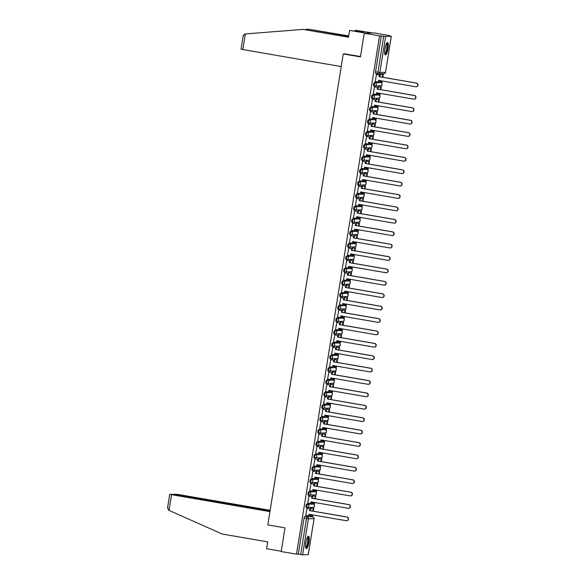 <?xml version="1.0" encoding="UTF-8"?>
<svg xmlns="http://www.w3.org/2000/svg" width="584" height="584" viewBox="0 0 584 584"><rect width="100%" height="100%" fill="white"/><g stroke="black" fill="none" stroke-linecap="round" stroke-linejoin="round"><path stroke-width="0.88" d="M312.36 503.985A1.613 0.394 99.8 0 0 312.345 503.985L306.695 504.131A1.613 0.394 99.8 0 0 306.045 505.737A1.613 0.394 99.8 0 0 306.169 507.314A1.613 0.394 99.8 0 0 306.184 507.314L306.994 507.452A1.613 0.394 -80.2 0 1 306.892 505.883A1.613 0.394 -80.2 0 1 307.542 504.277L313.17 504.123A1.613 0.394 -80.2 0 1 313.192 504.131L312.345 503.985A1.613 0.394 99.8 0 0 312.323 503.977L313.17 504.123A1.613 1.562 -91.6 0 1 312.966 507.328A1.613 1.613 0 0 0 313.192 504.131M308.155 494.911L309.002 495.057A1.613 0.394 -80.2 0 1 309.002 495.057A1.613 0.394 -80.2 0 1 308.878 493.48A1.613 0.394 -80.2 0 1 309.527 491.881L315.156 491.728A1.613 0.394 -80.2 0 1 315.178 491.728L314.331 491.582A1.613 0.394 99.8 0 0 314.331 491.582A1.613 0.394 99.8 0 0 314.309 491.582L308.68 491.735A1.613 0.394 99.8 0 0 308.031 493.334A1.613 0.394 99.8 0 0 308.155 494.911A1.613 0.394 99.8 0 0 308.169 494.918L308.98 495.057M316.331 479.194A1.613 0.394 99.8 0 0 316.316 479.187L310.666 479.34A1.613 0.394 99.8 0 0 310.016 480.939A1.613 0.394 99.8 0 0 310.141 482.515A1.613 0.394 99.8 0 0 310.155 482.515L310.965 482.654M312.126 470.12L312.973 470.266A1.613 0.394 -80.2 0 1 312.973 470.266A1.613 0.394 -80.2 0 1 312.849 468.689A1.613 0.394 -80.2 0 1 313.498 467.083L319.127 466.93A1.613 0.394 -80.2 0 1 319.149 466.937L318.302 466.791A1.613 0.394 99.8 0 0 318.302 466.791A1.613 0.394 99.8 0 0 318.28 466.784L312.652 466.937A1.613 0.394 99.8 0 0 312.002 468.543A1.613 0.394 99.8 0 0 312.126 470.12A1.613 0.394 99.8 0 0 312.141 470.12L312.951 470.259M320.309 454.396A1.613 0.394 99.8 0 0 320.287 454.389A1.613 0.394 99.8 0 0 320.266 454.389L314.637 454.542A1.613 0.394 99.8 0 0 313.988 456.141A1.613 0.394 99.8 0 0 314.112 457.717A1.613 0.394 99.8 0 0 314.126 457.725L314.937 457.863M322.295 442A1.613 0.394 99.8 0 0 322.273 441.993L316.623 442.146A1.613 0.394 99.8 0 0 315.973 443.745A1.613 0.394 99.8 0 0 316.097 445.322A1.613 0.394 99.8 0 0 316.112 445.322L316.922 445.461M318.083 432.926L318.93 433.072A1.613 0.394 -80.2 0 1 318.93 433.072A1.613 0.394 -80.2 0 1 318.806 431.496A1.613 0.394 -80.2 0 1 319.455 429.89L324.259 429.59A1.613 0.394 99.8 0 0 324.259 429.59A1.613 0.394 99.8 0 0 324.237 429.59L318.608 429.744A1.613 0.394 99.8 0 0 317.959 431.35A1.613 0.394 99.8 0 0 318.083 432.926A1.613 0.394 99.8 0 0 318.097 432.926L318.908 433.065M326.266 417.202A1.613 0.394 99.8 0 0 326.244 417.195L320.594 417.348A1.613 0.394 99.8 0 0 319.944 418.947A1.613 0.394 99.8 0 0 320.068 420.524A1.613 0.394 99.8 0 0 320.083 420.531L320.893 420.67A1.613 0.394 -80.2 0 1 320.791 419.093A1.613 0.394 -80.2 0 1 321.441 417.494L327.077 417.341A1.613 0.394 -80.2 0 1 327.091 417.341L326.222 417.195A1.613 0.394 99.8 0 0 326.222 417.195L327.091 417.341A1.613 1.562 -91.6 0 1 326.865 420.538A1.613 1.613 0 0 0 327.091 417.341M322.054 408.128L322.901 408.274A1.613 0.394 -80.2 0 1 322.901 408.274A1.613 0.394 -80.2 0 1 322.777 406.698A1.613 0.394 -80.2 0 1 323.426 405.099L329.062 404.946A1.613 0.394 -80.2 0 1 329.077 404.946L328.23 404.8A1.613 0.394 99.8 0 0 328.23 404.8A1.613 0.394 99.8 0 0 328.215 404.8L322.58 404.953A1.613 0.394 99.8 0 0 321.93 406.552A1.613 0.394 99.8 0 0 322.054 408.128A1.613 0.394 99.8 0 0 322.069 408.128L322.879 408.267M330.237 392.404A1.613 0.394 99.8 0 0 330.216 392.397L324.565 392.55A1.613 0.394 99.8 0 0 323.916 394.156A1.613 0.394 99.8 0 0 324.04 395.733A1.613 0.394 99.8 0 0 324.062 395.733L324.865 395.872M332.223 380.009A1.613 0.394 99.8 0 0 332.201 380.001L326.551 380.155A1.613 0.394 99.8 0 0 325.901 381.754A1.613 0.394 99.8 0 0 326.025 383.33A1.613 0.394 99.8 0 0 326.047 383.338L326.858 383.476A1.613 0.394 -80.2 0 1 326.748 381.899A1.613 0.394 -80.2 0 1 327.398 380.301L333.033 380.147A1.613 0.394 -80.2 0 1 333.048 380.147L332.201 380.001A1.613 0.394 99.8 0 0 332.187 380.001L333.033 380.147A1.613 1.562 -91.6 0 1 332.822 383.345A1.613 1.613 0 0 0 333.048 380.147M328.011 370.935L328.858 371.081A1.613 0.394 -80.2 0 1 328.858 371.081A1.613 0.394 -80.2 0 1 328.734 369.504A1.613 0.394 -80.2 0 1 329.383 367.905L334.187 367.606A1.613 0.394 99.8 0 0 334.187 367.606A1.613 0.394 99.8 0 0 334.172 367.606L328.536 367.759A1.613 0.394 99.8 0 0 327.887 369.358A1.613 0.394 99.8 0 0 328.011 370.935A1.613 0.394 99.8 0 0 328.033 370.935L328.843 371.074M336.194 355.211A1.613 0.394 99.8 0 0 336.172 355.203L330.522 355.357A1.613 0.394 99.8 0 0 329.872 356.963A1.613 0.394 99.8 0 0 329.997 358.539A1.613 0.394 99.8 0 0 330.018 358.539L330.829 358.678A1.613 0.394 -80.2 0 1 330.719 357.109A1.613 0.394 -80.2 0 1 331.369 355.503L337.004 355.349A1.613 0.394 -80.2 0 1 337.019 355.349L336.158 355.203A1.613 0.394 99.8 0 0 336.158 355.203L337.019 355.349A1.613 1.562 -91.6 0 1 336.793 358.554A1.613 1.613 0 0 0 337.019 355.349M331.982 346.137L332.829 346.283A1.613 0.394 -80.2 0 1 332.829 346.283A1.613 0.394 -80.2 0 1 332.705 344.706A1.613 0.394 -80.2 0 1 333.354 343.107L338.99 342.954A1.613 0.394 -80.2 0 1 339.005 342.954L338.158 342.808A1.613 0.394 99.8 0 0 338.158 342.808A1.613 0.394 99.8 0 0 338.143 342.808L332.508 342.961A1.613 0.394 99.8 0 0 331.858 344.56A1.613 0.394 99.8 0 0 331.982 346.137A1.613 0.394 99.8 0 0 332.004 346.137L332.814 346.283M340.165 330.413A1.613 0.394 99.8 0 0 340.143 330.413L334.493 330.566A1.613 0.394 99.8 0 0 333.844 332.165A1.613 0.394 99.8 0 0 333.968 333.741A1.613 0.394 99.8 0 0 333.99 333.741L334.8 333.88M342.151 318.017A1.613 0.394 99.8 0 0 342.129 318.01L336.479 318.163A1.613 0.394 99.8 0 0 335.829 319.769A1.613 0.394 99.8 0 0 335.953 321.346A1.613 0.394 99.8 0 0 335.975 321.346L336.786 321.485A1.613 0.394 -80.2 0 1 336.676 319.915A1.613 0.394 -80.2 0 1 337.333 318.309L342.961 318.156A1.613 0.394 -80.2 0 1 342.976 318.156L342.129 318.01A1.613 0.394 99.8 0 0 342.114 318.01L342.961 318.156A1.613 1.562 -91.6 0 1 342.75 321.361A1.613 1.613 0 0 0 342.976 318.156M337.939 308.943L338.786 309.089A1.613 0.394 -80.2 0 1 338.786 309.089A1.613 0.394 -80.2 0 1 338.662 307.512A1.613 0.394 -80.2 0 1 339.319 305.914L344.115 305.614A1.613 0.394 99.8 0 0 344.115 305.614A1.613 0.394 99.8 0 0 344.1 305.614L338.464 305.768A1.613 0.394 99.8 0 0 337.815 307.366A1.613 0.394 99.8 0 0 337.939 308.943A1.613 0.394 99.8 0 0 337.961 308.943L338.771 309.089M346.122 293.219A1.613 0.394 99.8 0 0 346.1 293.219L340.457 293.372A1.613 0.394 99.8 0 0 339.8 294.971A1.613 0.394 99.8 0 0 339.924 296.548A1.613 0.394 99.8 0 0 339.946 296.548L340.757 296.687M341.91 284.152L342.757 284.298A1.613 0.394 -80.2 0 1 342.757 284.298A1.613 0.394 -80.2 0 1 342.633 282.722A1.613 0.394 -80.2 0 1 343.29 281.116L348.918 280.962A1.613 0.394 -80.2 0 1 348.933 280.962L348.086 280.816A1.613 0.394 99.8 0 0 348.086 280.816A1.613 0.394 99.8 0 0 348.071 280.816L342.443 280.97A1.613 0.394 99.8 0 0 341.786 282.576A1.613 0.394 99.8 0 0 341.91 284.152A1.613 0.394 99.8 0 0 341.932 284.152L342.742 284.291M350.093 268.428A1.613 0.394 99.8 0 0 350.072 268.421L344.429 268.574A1.613 0.394 99.8 0 0 343.772 270.173A1.613 0.394 99.8 0 0 343.896 271.75A1.613 0.394 99.8 0 0 343.918 271.75L344.728 271.896A1.613 0.394 -80.2 0 1 344.618 270.319A1.613 0.394 -80.2 0 1 345.275 268.72L350.904 268.567A1.613 0.394 -80.2 0 1 350.926 268.567L350.057 268.421A1.613 0.394 99.8 0 0 350.057 268.421L350.926 268.567A1.613 1.562 -91.6 0 1 350.692 271.764A1.613 1.613 0 0 0 350.926 268.567M352.079 256.026A1.613 0.394 99.8 0 0 352.057 256.026L346.414 256.179A1.613 0.394 99.8 0 0 345.757 257.778A1.613 0.394 99.8 0 0 345.881 259.354A1.613 0.394 99.8 0 0 345.903 259.354L346.714 259.493M347.867 246.959L348.714 247.105A1.613 0.394 -80.2 0 1 348.714 247.105A1.613 0.394 -80.2 0 1 348.59 245.521A1.613 0.394 -80.2 0 1 349.247 243.922L354.05 243.623A1.613 0.394 99.8 0 0 354.05 243.623A1.613 0.394 99.8 0 0 354.028 243.623L348.4 243.776A1.613 0.394 99.8 0 0 347.743 245.375A1.613 0.394 99.8 0 0 347.867 246.959A1.613 0.394 99.8 0 0 347.889 246.959L348.699 247.098M356.05 231.235A1.613 0.394 99.8 0 0 356.036 231.227L350.385 231.381A1.613 0.394 99.8 0 0 349.728 232.979A1.613 0.394 99.8 0 0 349.852 234.556A1.613 0.394 99.8 0 0 349.874 234.556L350.685 234.695A1.613 0.394 -80.2 0 1 350.575 233.126A1.613 0.394 -80.2 0 1 351.232 231.527L356.861 231.373A1.613 0.394 -80.2 0 1 356.882 231.373L356.036 231.227A1.613 0.394 99.8 0 0 356.014 231.227L356.861 231.373A1.613 1.562 -91.6 0 1 356.649 234.571A1.613 1.613 0 0 0 356.882 231.373M351.838 222.161L352.685 222.307A1.613 0.394 -80.2 0 1 352.685 222.307A1.613 0.394 -80.2 0 1 352.561 220.73A1.613 0.394 -80.2 0 1 353.218 219.131L358.846 218.971A1.613 0.394 -80.2 0 1 358.868 218.978L358.021 218.832A1.613 0.394 99.8 0 0 358.021 218.832A1.613 0.394 99.8 0 0 357.999 218.825L352.371 218.985A1.613 0.394 99.8 0 0 351.714 220.584A1.613 0.394 99.8 0 0 351.838 222.161A1.613 0.394 99.8 0 0 351.86 222.161L352.67 222.3M360.021 206.437A1.613 0.394 99.8 0 0 360.007 206.429L354.357 206.583A1.613 0.394 99.8 0 0 353.7 208.181A1.613 0.394 99.8 0 0 353.824 209.766A1.613 0.394 99.8 0 0 353.846 209.766L354.656 209.904A1.613 0.394 -80.2 0 1 354.546 208.327A1.613 0.394 -80.2 0 1 355.203 206.729L360.832 206.575A1.613 0.394 -80.2 0 1 360.854 206.575L359.985 206.429A1.613 0.394 99.8 0 0 359.985 206.429L360.854 206.575A1.613 1.562 -91.6 0 1 360.62 209.78A1.613 1.613 0 0 0 360.854 206.575M361.971 194.034L356.342 194.187A1.613 0.394 99.8 0 0 355.685 195.786A1.613 0.394 99.8 0 0 355.809 197.363A1.613 0.394 99.8 0 0 355.831 197.363L356.642 197.501A1.613 0.394 -80.2 0 1 356.532 195.932A1.613 0.394 -80.2 0 1 357.189 194.333L362.817 194.18A1.613 0.394 -80.2 0 1 362.839 194.18L361.992 194.034A1.613 0.394 99.8 0 0 361.992 194.034A1.613 0.394 99.8 0 0 361.971 194.034L362.817 194.18A1.613 1.562 -91.6 0 1 362.606 197.377A1.613 1.613 0 0 0 362.839 194.18M357.795 184.967L358.649 185.113A1.613 0.394 -80.2 0 1 358.649 185.113A1.613 0.394 -80.2 0 1 358.518 183.537A1.613 0.394 -80.2 0 1 359.175 181.938L363.978 181.639A1.613 0.394 99.8 0 0 363.978 181.639A1.613 0.394 99.8 0 0 363.956 181.631L358.328 181.792A1.613 0.394 99.8 0 0 357.671 183.391A1.613 0.394 99.8 0 0 357.795 184.967A1.613 0.394 99.8 0 0 357.817 184.967L358.627 185.106M365.978 169.243A1.613 0.394 99.8 0 0 365.964 169.236L360.313 169.389A1.613 0.394 99.8 0 0 359.656 170.988A1.613 0.394 99.8 0 0 359.781 172.565A1.613 0.394 99.8 0 0 359.802 172.572L360.613 172.711A1.613 0.394 -80.2 0 1 360.511 171.134A1.613 0.394 -80.2 0 1 361.16 169.535L366.788 169.382A1.613 0.394 -80.2 0 1 366.81 169.382L365.964 169.236A1.613 0.394 99.8 0 0 365.942 169.236L366.788 169.382A1.613 1.562 -91.6 0 1 366.577 172.587A1.613 1.613 0 0 0 366.81 169.382M361.766 160.169L362.62 160.315A1.613 0.394 -80.2 0 1 362.62 160.315A1.613 0.394 -80.2 0 1 362.496 158.738A1.613 0.394 -80.2 0 1 363.146 157.14L368.774 156.987A1.613 0.394 -80.2 0 1 368.796 156.987L367.949 156.84A1.613 0.394 99.8 0 0 367.949 156.84A1.613 0.394 99.8 0 0 367.927 156.84L362.299 156.994A1.613 0.394 99.8 0 0 361.642 158.593A1.613 0.394 99.8 0 0 361.766 160.169A1.613 0.394 99.8 0 0 361.788 160.169L362.598 160.308M369.949 144.445A1.613 0.394 99.8 0 0 369.935 144.445L364.285 144.598A1.613 0.394 99.8 0 0 363.628 146.197A1.613 0.394 99.8 0 0 363.759 147.774A1.613 0.394 99.8 0 0 363.774 147.774L364.584 147.913M365.745 135.371L366.591 135.517A1.613 0.394 -80.2 0 1 366.591 135.517A1.613 0.394 -80.2 0 1 366.467 133.94A1.613 0.394 -80.2 0 1 367.117 132.342L372.745 132.188A1.613 0.394 -80.2 0 1 372.767 132.188L371.92 132.042A1.613 0.394 99.8 0 0 371.92 132.042A1.613 0.394 99.8 0 0 371.898 132.042L366.27 132.196A1.613 0.394 99.8 0 0 365.62 133.794A1.613 0.394 99.8 0 0 365.745 135.371A1.613 0.394 99.8 0 0 365.759 135.379L366.569 135.517M367.73 122.976L368.577 123.122A1.613 0.394 -80.2 0 1 368.577 123.122A1.613 0.394 -80.2 0 1 368.453 121.545A1.613 0.394 -80.2 0 1 369.103 119.946L373.906 119.647A1.613 0.394 99.8 0 0 373.906 119.647A1.613 0.394 99.8 0 0 373.884 119.647L368.256 119.8A1.613 0.394 99.8 0 0 367.606 121.399A1.613 0.394 99.8 0 0 367.73 122.976A1.613 0.394 99.8 0 0 367.745 122.976L368.555 123.115M375.906 107.252A1.613 0.394 99.8 0 0 375.892 107.252L370.241 107.398A1.613 0.394 99.8 0 0 369.592 109.004A1.613 0.394 99.8 0 0 369.716 110.58A1.613 0.394 99.8 0 0 369.73 110.58L370.541 110.719M371.701 98.178L372.548 98.324A1.613 0.394 -80.2 0 1 372.548 98.324A1.613 0.394 -80.2 0 1 372.424 96.747A1.613 0.394 -80.2 0 1 373.074 95.148L378.702 94.995A1.613 0.394 -80.2 0 1 378.724 94.995L377.877 94.849A1.613 0.394 99.8 0 0 377.877 94.849A1.613 0.394 99.8 0 0 377.855 94.849L372.227 95.002A1.613 0.394 99.8 0 0 371.577 96.601A1.613 0.394 99.8 0 0 371.701 98.178A1.613 0.394 99.8 0 0 371.716 98.185L372.526 98.324M379.877 82.461A1.613 0.394 99.8 0 0 379.863 82.454L374.213 82.607A1.613 0.394 99.8 0 0 373.563 84.206A1.613 0.394 99.8 0 0 373.687 85.782A1.613 0.394 99.8 0 0 373.702 85.782L374.512 85.921A1.613 0.394 -80.2 0 1 374.41 84.352A1.613 0.394 -80.2 0 1 375.059 82.753L380.688 82.6A1.613 0.394 -80.2 0 1 380.71 82.6L379.841 82.454A1.613 0.394 99.8 0 0 379.841 82.454L380.71 82.6A1.613 1.562 -91.6 0 1 380.483 85.797A1.613 1.613 0 0 0 380.71 82.6M388.031 48.669A6.285 1.526 99.8 0 0 387.55 42.523A6.285 1.526 99.8 0 0 384.929 48.757A6.285 1.526 99.8 0 0 385.411 54.911A6.285 1.526 99.8 0 0 388.031 48.669M308.958 542.361A6.285 1.526 99.8 0 0 308.469 536.214A6.285 1.526 99.8 0 0 305.855 542.448A6.285 1.526 99.8 0 0 306.337 548.595A6.285 1.526 99.8 0 0 308.958 542.361M312.433 516.738L312.725 514.92M313.316 511.212L314.002 506.905M314.323 504.926L314.71 502.525M315.302 498.816L315.995 494.509M316.309 492.531L316.696 490.122M317.287 486.421L317.981 482.107M318.295 480.128L318.682 477.727M319.273 474.018L319.966 469.711M320.28 467.733L320.667 465.331M321.258 461.623L321.952 457.316M322.266 455.337L322.653 452.929M323.244 449.22L323.938 444.913M324.251 442.935L324.638 440.533M325.23 436.825L325.923 432.518M326.237 430.539L326.624 428.13M327.215 424.429L327.909 420.122M328.223 418.144L328.609 415.735M329.201 412.027L329.894 407.72M330.208 405.741L330.595 403.34M331.186 399.631L331.88 395.324M332.194 393.346L332.581 390.937M333.172 387.236L333.865 382.929M334.179 380.943L334.566 378.541M335.158 374.833L335.851 370.526M336.165 368.548L336.552 366.146M337.143 362.438L337.837 358.131M338.151 356.152L338.537 353.743M339.129 350.042L339.822 345.728M340.136 343.75L340.523 341.348M341.114 337.64L341.808 333.333M342.122 331.354L342.509 328.953M343.1 325.244L343.793 320.937M344.107 318.959L344.494 316.55M345.086 312.849L345.779 308.534M346.093 306.556L346.48 304.154M347.071 300.446L347.765 296.139M348.079 294.161L348.466 291.759M349.064 288.051L349.75 283.744M350.064 281.765L350.451 279.356M351.05 275.655L351.736 271.341M352.05 269.363L352.437 266.961M353.035 263.253L353.721 258.946M354.043 256.967L354.422 254.566M355.021 250.857L355.707 246.55M356.028 244.572L356.408 242.163M357.007 238.462L357.693 234.148M358.014 232.169L358.393 229.767M358.992 226.059L359.678 221.752M359.999 219.774L360.379 217.372M360.978 213.664L361.664 209.357M361.985 207.378L362.365 204.969M362.963 201.268L363.649 196.954M363.971 194.976L364.35 192.574M364.949 188.866L365.635 184.559M365.956 182.58L366.336 180.179M366.934 176.47L367.621 172.163M367.942 170.185L368.322 167.776M368.92 164.075L369.606 159.76M369.928 157.782L370.314 155.38M370.906 151.672L371.592 147.365M371.913 145.387L372.3 142.985M372.891 139.277L373.577 134.97M373.899 132.991L374.286 130.582M374.877 126.881L375.563 122.567M375.884 120.589L376.271 118.187M376.863 114.479L377.549 110.172M377.87 108.193L378.257 105.792M378.848 102.083L379.542 97.776M379.856 95.798L380.242 93.389M380.834 89.688L381.527 85.374M381.841 83.395L382.228 80.993M382.819 77.285L383.396 73.679M389.448 35.923L391.324 36.31L385.637 36.471L379.87 72.474L385.506 72.321L391.273 36.318M364.219 33.215L379.549 35.858L296.526 554.179L281.196 551.544L284.992 527.856L267.815 524.899L343.246 53.94L360.43 56.896L364.219 33.215L374.169 32.938L389.499 35.58M308.25 554.61L302.614 554.8L298.293 554.136L304.06 518.132A1.613 0.394 -80.2 0 1 304.709 516.533L312.725 516.789A1.613 0.394 -80.2 0 1 312.747 516.789A1.613 0.394 -80.2 0 1 312.768 516.796M298.293 554.136L296.526 554.179M381.315 35.806L375.549 71.81L379.87 72.474A1.613 1.562 88.4 0 1 378.074 73.796A1.613 0.394 -80.2 0 1 378.06 73.796A1.613 0.394 -80.2 0 1 377.936 72.219L383.703 36.215L379.549 35.858M383.703 36.215L385.637 36.471M376.49 74.438L375.256 81.548M379.191 80.468L379.279 81.439M378.483 86.724L377.797 89.162M374.505 86.841L373.271 93.944M377.206 92.871L377.293 93.834M376.498 99.119L375.811 101.558M372.519 99.236L371.285 106.346M375.22 105.266L375.308 106.237M374.512 111.515L373.826 113.96M370.533 111.632L369.3 118.742M373.234 117.661L373.322 118.632M372.526 123.918L371.84 126.356M368.548 124.034L367.314 131.137M371.249 130.064L371.336 131.028M370.541 136.313L369.854 138.751M366.562 136.43L365.328 143.54M369.263 142.459L369.351 143.43M368.555 148.708L367.869 151.154M364.577 148.825L363.343 155.935M367.278 154.855L367.365 155.826M366.569 161.111L365.883 163.549M362.591 161.228L361.357 168.331M365.292 167.258L365.38 168.221M364.584 173.506L363.898 175.945M360.605 173.623L359.372 180.733M363.306 179.653L363.394 180.624M362.598 185.902L361.912 188.347M358.62 186.019L357.386 193.129M361.321 192.048L361.408 193.019M360.613 198.304L359.926 200.743M356.634 198.421L355.401 205.524M359.335 204.451L359.423 205.415M358.627 210.7L357.941 213.138M354.649 210.817L353.415 217.927M357.342 216.846L357.437 217.817M356.642 223.095L355.955 225.541M352.663 223.212L351.429 230.322M355.357 229.242L355.452 230.213M354.656 235.498L353.97 237.936M350.677 235.615L349.444 242.718M353.371 241.645L353.459 242.608M352.67 247.893L351.984 250.332M348.692 248.01L347.458 255.12M351.386 254.04L351.473 255.011M350.685 260.289L349.998 262.734M346.706 260.406L345.472 267.516M349.4 266.435L349.488 267.406M348.699 272.692L348.013 275.13M344.721 272.808L343.487 279.911M347.414 278.838L347.502 279.802M346.714 285.087L346.027 287.525M342.735 285.204L341.501 292.314M345.429 291.233L345.516 292.204M344.728 297.49L344.042 299.928M340.749 297.599L339.516 304.709M343.443 303.629L343.531 304.6M342.742 309.885L342.056 312.323M338.764 310.002L337.53 317.105M341.457 316.032L341.545 316.995M340.757 322.28L340.07 324.719M336.778 322.397L335.544 329.507M339.472 328.427L339.559 329.398M338.771 334.683L338.085 337.121M334.793 334.8L333.559 341.903M337.486 340.822L337.574 341.793M336.786 347.078L336.092 349.517M332.8 347.195L331.573 354.305M335.501 353.225L335.588 354.189M334.8 359.474L334.106 361.912M330.814 359.591L329.588 366.701M333.515 365.62L333.603 366.591M332.814 371.877L332.121 374.315M328.828 371.993L327.602 379.096M331.529 378.016L331.617 378.987M330.829 384.272L330.135 386.71M326.843 384.389L325.616 391.499M329.544 390.419L329.632 391.382M328.843 396.667L328.15 399.106M324.857 396.784L323.631 403.894M327.558 402.814L327.646 403.785M326.858 409.07L326.164 411.508M322.872 409.187L321.645 416.29M325.573 415.209L325.66 416.18M324.872 421.466L324.178 423.904M320.886 421.582L319.66 428.692M323.587 427.612L323.675 428.583M322.879 433.861L322.193 436.299M318.901 433.978L317.667 441.088M321.601 440.007L321.689 440.978M320.893 446.264L320.207 448.702M316.915 446.38L315.681 453.483M319.616 452.41L319.703 453.374M318.908 458.659L318.222 461.097M314.929 458.776L313.696 465.886M317.63 464.806L317.718 465.776M316.922 471.054L316.236 473.5M312.944 471.171L311.71 478.281M315.645 477.201L315.732 478.172M314.937 483.457L314.25 485.895M310.958 483.574L309.724 490.677M313.659 489.604L313.747 490.567M312.951 495.852L312.265 498.291M308.972 495.969L307.739 503.079M311.673 501.999L311.761 502.97M310.965 508.248L310.279 510.693M306.987 508.365L305.753 515.475M345.217 53.881L343.246 53.94M380.469 74.321L379.782 76.767M309.688 514.394L309.776 515.365M317.163 479.333A1.613 1.613 0 0 1 316.937 482.53A1.613 1.562 -91.6 0 0 317.141 479.333L316.316 479.187A1.613 0.394 99.8 0 0 316.294 479.187L317.141 479.333A1.613 0.394 -80.2 0 1 317.163 479.333L311.513 479.486A1.613 1.562 88.4 0 1 312.798 481.34A1.613 1.562 -91.6 0 1 311.002 482.661A1.613 0.394 -80.2 0 1 310.987 482.661A1.613 0.394 -80.2 0 1 310.863 481.085A1.613 0.394 -80.2 0 1 311.513 479.486L310.666 479.34M322.273 441.993A1.613 0.394 99.8 0 0 322.251 441.993L323.098 442.139A1.613 0.394 -80.2 0 1 323.12 442.139L322.273 441.993M331.062 392.543A1.613 1.613 0 0 1 330.836 395.748A1.613 1.562 -91.6 0 0 331.048 392.543L330.216 392.397A1.613 0.394 99.8 0 0 330.201 392.397L331.048 392.543A1.613 0.394 -80.2 0 1 331.062 392.543L325.412 392.696A1.613 1.562 88.4 0 1 326.704 394.55A1.613 1.562 -91.6 0 1 324.908 395.879A1.613 0.394 -80.2 0 1 324.887 395.879A1.613 0.394 -80.2 0 1 324.762 394.302A1.613 0.394 -80.2 0 1 325.412 392.696L324.565 392.55M340.99 330.559A1.613 1.613 0 0 1 340.764 333.756A1.613 1.562 -91.6 0 0 340.976 330.559L340.143 330.413A1.613 0.394 99.8 0 0 340.129 330.413L340.976 330.559A1.613 0.394 -80.2 0 1 340.99 330.559L335.347 330.712A1.613 1.562 88.4 0 1 336.632 332.566A1.613 1.562 -91.6 0 1 334.836 333.887A1.613 0.394 -80.2 0 1 334.814 333.887A1.613 0.394 -80.2 0 1 334.69 332.311A1.613 0.394 -80.2 0 1 335.347 330.712L334.493 330.566M346.947 293.365A1.613 1.613 0 0 1 346.721 296.562A1.613 1.562 -91.6 0 0 346.933 293.365L346.1 293.219A1.613 0.394 99.8 0 0 346.086 293.219L346.933 293.365A1.613 0.394 -80.2 0 1 346.947 293.365L341.304 293.518A1.613 1.562 88.4 0 1 342.589 295.373A1.613 1.562 -91.6 0 1 340.793 296.694A1.613 0.394 -80.2 0 1 340.771 296.694A1.613 0.394 -80.2 0 1 340.647 295.117A1.613 0.394 -80.2 0 1 341.304 293.518L340.457 293.372M352.057 256.026A1.613 0.394 99.8 0 0 352.043 256.018L352.889 256.164A1.613 0.394 -80.2 0 1 352.911 256.172L352.057 256.026M370.782 144.591A1.613 1.613 0 0 1 370.548 147.788A1.613 1.562 -91.6 0 0 370.76 144.584L369.935 144.445A1.613 0.394 99.8 0 0 369.913 144.438L370.76 144.584A1.613 0.394 -80.2 0 1 370.782 144.591L365.131 144.744A1.613 1.562 88.4 0 1 366.416 146.599A1.613 1.562 -91.6 0 1 364.62 147.92A1.613 0.394 -80.2 0 1 364.606 147.92A1.613 0.394 -80.2 0 1 364.482 146.343A1.613 0.394 -80.2 0 1 365.131 144.744L364.285 144.598M375.892 107.252A1.613 0.394 99.8 0 0 375.87 107.244L376.716 107.39A1.613 0.394 -80.2 0 1 376.738 107.398L375.892 107.252M375.549 71.81A1.613 0.394 99.8 0 0 375.673 73.387A1.613 0.394 99.8 0 0 375.687 73.387L378.038 73.788M416.209 83.089L416.472 83.081A1.854 1.796 88.4 0 1 416.224 86.768L415.969 86.775A1.854 1.796 -91.6 0 0 416.209 83.089L379.082 76.694L379.615 74.978L376.257 74.402M375.059 81.512L378.22 82.059L378.49 80.351L415.625 86.746A1.854 1.796 -91.6 0 0 415.969 86.775M378.22 82.059L378.746 80.395M376.191 74.438L379.352 74.986M382.462 77.227L382.863 74.737L380.272 74.292M379.038 81.395L381.724 81.811L381.87 80.928M382.213 77.183L382.863 74.737M381.469 81.818L381.615 80.884M380.177 74.321L382.6 74.745M416.472 83.081L379.337 76.686L379.615 74.978M348.684 36.12L308.71 29.229L305.155 29.514M308.71 29.229L348.721 35.894M341.224 66.591L241.031 49.231L243.243 35.42L243.221 35.989L244.776 33.989L303.059 29.39L348.509 37.215L349.604 30.383L359.883 31.857L363.722 31.748L355.254 30.229L355.116 31.098M355.254 30.229L372.607 32.981L365.781 33.171L349.604 30.383M303.059 29.39L348.546 36.989M360.489 56.517L344.808 53.896M361.408 31.354L361.335 31.813M270.02 511.117L171.331 494.232L169.74 494.29L171.535 494.684L169.017 510.372L168.506 510.139L167.696 507.503M169.017 510.372L222.227 534.046L267.676 541.879L266.581 548.712L281.247 551.238M270.151 510.314L178.354 494.502L173.937 494.159L175.609 494.845M270.063 510.839L175.653 494.575M269.939 511.642L171.535 494.684M386.63 43.26A5.439 1.321 -80.2 0 1 386.725 43.245A5.439 1.321 -80.2 0 1 387.207 48.574A5.439 1.321 -80.2 0 1 385.009 53.969A5.439 1.321 -80.2 0 1 384.798 53.903M384.725 53.502A5.037 1.219 99.8 0 0 386.681 48.749A5.037 1.219 99.8 0 0 386.433 43.61M385.111 54.699A6.242 1.511 99.8 0 0 387.36 48.866A6.242 1.511 99.8 0 0 387.192 42.617M307.556 536.952A5.439 1.321 -80.2 0 1 307.651 536.937A5.439 1.321 -80.2 0 1 308.133 542.259A5.439 1.321 -80.2 0 1 305.928 547.661A5.439 1.321 -80.2 0 1 305.717 547.595M305.651 547.193A5.037 1.219 99.8 0 0 307.607 542.441A5.037 1.219 99.8 0 0 307.352 537.302M306.031 548.391A6.242 1.511 99.8 0 0 308.279 542.558A6.242 1.511 99.8 0 0 308.111 536.309M414.224 95.491L414.487 95.484A1.854 1.796 88.4 0 1 414.239 99.163L413.983 99.17A1.854 1.796 -91.6 0 0 414.224 95.491L377.096 89.089L377.629 87.374L374.271 86.797M373.074 93.915L376.235 94.455L376.505 92.746L413.64 99.141A1.854 1.796 -91.6 0 0 413.983 99.17M376.235 94.455L376.76 92.79M374.205 86.841L377.366 87.381M380.476 89.622L380.87 87.133L378.286 86.688M377.052 93.798L379.739 94.207L379.885 93.331M380.228 89.578L380.87 87.133M379.483 94.214L379.629 93.287M378.191 86.724L380.615 87.14M414.487 95.484L377.352 89.082L377.629 87.374M412.238 107.887L412.501 107.879A1.854 1.796 88.4 0 1 412.253 111.559L411.997 111.566A1.854 1.796 -91.6 0 0 412.238 107.887L375.111 101.492L375.636 99.776L372.285 99.192M371.088 106.31L374.249 106.857L374.519 105.142L411.654 111.544A1.854 1.796 -91.6 0 0 411.997 111.566M374.249 106.857L374.775 105.186M372.22 99.236L375.381 99.784M378.49 102.017L378.885 99.528L376.3 99.083M375.067 106.193L377.753 106.602L377.899 105.726M378.242 101.974L378.885 99.528M377.498 106.609L377.644 105.682M376.206 99.119L378.629 99.535M412.501 107.879L375.366 101.485L375.636 99.776M410.253 120.282L410.516 120.275A1.854 1.796 88.4 0 1 410.267 123.961L410.012 123.969A1.854 1.796 -91.6 0 0 410.253 120.282L373.125 113.887L373.651 112.172L370.3 111.595M369.103 118.705L372.263 119.253L372.534 117.545L409.669 123.939A1.854 1.796 -91.6 0 0 410.012 123.969M372.263 119.253L372.789 117.588M370.234 111.632L373.395 112.179M376.505 114.42L376.899 111.931L374.315 111.486M373.081 118.588L375.767 119.005L375.906 118.121M376.249 114.376L376.899 111.931M375.512 119.012L375.658 118.085M374.22 111.515L376.644 111.938M410.516 120.275L373.38 113.88L373.651 112.172M408.267 132.685L408.523 132.678A1.854 1.796 88.4 0 1 408.282 136.357L408.026 136.364A1.854 1.796 -91.6 0 0 408.267 132.685L371.132 126.283L371.665 124.567L368.314 123.99M367.117 131.108L370.278 131.648L370.548 129.94L407.683 136.342A1.854 1.796 -91.6 0 0 408.026 136.364M370.278 131.648L370.803 129.984M368.248 124.034L371.409 124.575M374.519 126.816L374.913 124.326L372.329 123.881M371.096 130.991L373.782 131.4L373.921 130.524M374.264 126.772L374.913 124.326M373.526 131.407L373.672 130.48M372.234 123.918L374.658 124.334M408.523 132.678L371.395 126.275L371.665 124.567M406.281 145.08L406.537 145.073A1.854 1.796 88.4 0 1 406.296 148.752L406.041 148.759A1.854 1.796 -91.6 0 0 406.281 145.08L369.146 138.685L369.679 136.97L366.329 136.386M365.131 143.503L368.292 144.051L368.562 142.335L405.697 148.737A1.854 1.796 -91.6 0 0 406.041 148.759M368.292 144.051L368.818 142.379M366.263 136.43L369.424 136.977M372.534 139.211L372.928 136.722L370.344 136.276M369.11 143.387L371.796 143.795L371.935 142.919M372.278 139.174L372.928 136.722M371.541 143.803L371.687 142.876M370.249 136.313L372.672 136.729M406.537 145.073L369.409 138.678L369.679 136.97M404.296 157.476L404.551 157.468A1.854 1.796 88.4 0 1 404.31 161.155L404.055 161.162A1.854 1.796 -91.6 0 0 404.296 157.476L367.161 151.081L367.694 149.365L364.343 148.789M363.146 155.899L366.307 156.446L366.577 154.738L403.712 161.133A1.854 1.796 -91.6 0 0 404.055 161.162M366.307 156.446L366.832 154.782M364.277 148.825L367.438 149.373M370.548 151.614L370.942 149.124L368.358 148.679M367.124 155.782L369.811 156.198L369.949 155.315M370.293 151.57L370.942 149.124M369.555 156.205L369.701 155.278M368.256 148.708L370.687 149.132M404.551 157.468L367.424 151.073L367.694 149.365M402.31 169.878L402.566 169.871A1.854 1.796 88.4 0 1 402.325 173.55L402.069 173.558A1.854 1.796 -91.6 0 0 402.31 169.878L365.175 163.476L365.708 161.761L362.357 161.184M361.16 168.302L364.321 168.842L364.591 167.133L401.726 173.536A1.854 1.796 -91.6 0 0 402.069 173.558M364.321 168.842L364.847 167.177M362.292 161.228L365.453 161.768M368.562 164.009L368.957 161.52L366.372 161.075M365.139 168.185L367.825 168.593L367.964 167.718M368.307 163.965L368.957 161.52M367.57 168.601L367.716 167.674M366.27 161.111L368.701 161.527M402.566 169.871L365.438 163.469L365.708 161.761M400.325 182.274L400.58 182.266A1.854 1.796 88.4 0 1 400.339 185.946L400.084 185.953A1.854 1.796 -91.6 0 0 400.325 182.274L363.19 175.879L363.722 174.163L360.364 173.579M359.175 180.697L362.336 181.244L362.606 179.536L399.741 185.931A1.854 1.796 -91.6 0 0 400.084 185.953M362.336 181.244L362.854 179.573M360.306 173.623L363.467 174.171M366.577 176.405L366.971 173.915L364.387 173.47M363.153 180.58L365.839 180.989L365.978 180.113M366.321 176.368L366.971 173.915M365.584 180.996L365.73 180.069M364.285 173.506L366.716 173.922M400.58 182.266L363.452 175.872L363.722 174.163M398.339 194.669L398.595 194.662A1.854 1.796 88.4 0 1 398.354 198.348L398.098 198.356A1.854 1.796 -91.6 0 0 398.339 194.669L361.204 188.274L361.737 186.559L358.379 185.982M357.189 193.092L360.35 193.64L360.62 191.932L397.755 198.326A1.854 1.796 -91.6 0 0 398.098 198.356M360.35 193.64L360.868 191.975M358.32 186.019L361.481 186.566M364.591 188.807L364.985 186.318L362.401 185.873M361.168 192.976L363.854 193.392L363.993 192.508M364.336 188.763L364.985 186.318M363.598 193.399L363.744 192.472M362.299 185.902L364.73 186.325M398.595 194.662L361.467 188.267L361.737 186.559M396.353 207.072L396.609 207.064A1.854 1.796 88.4 0 1 396.368 210.744L396.113 210.751A1.854 1.796 -91.6 0 0 396.353 207.072L359.218 200.67L359.751 198.954L356.393 198.377M355.203 205.495L358.364 206.035L358.634 204.327L395.769 210.729A1.854 1.796 -91.6 0 0 396.113 210.751M358.364 206.035L358.883 204.371M356.335 198.421L359.496 198.962M362.606 201.203L363 198.713L360.416 198.268M359.182 205.378L361.868 205.787L362.007 204.911M362.35 201.159L363 198.713M361.613 205.794L361.759 204.867M360.313 198.304L362.744 198.721M396.609 207.064L359.481 200.662L359.751 198.954M394.368 219.467L394.623 219.46A1.854 1.796 88.4 0 1 394.382 223.139L394.127 223.146A1.854 1.796 -91.6 0 0 394.368 219.467L357.233 213.072L357.766 211.357L354.408 210.773M353.218 217.89L356.379 218.438L356.649 216.73L393.784 223.124A1.854 1.796 -91.6 0 0 394.127 223.146M356.379 218.438L356.897 216.766M354.349 210.817L357.51 211.364M360.62 213.598L361.014 211.109L358.43 210.663M357.196 217.774L359.883 218.182L360.021 217.306M360.364 213.561L361.014 211.109M359.627 218.19L359.773 217.263M358.328 210.7L360.759 211.116M394.623 219.46L357.496 213.065L357.766 211.357M392.382 231.863L392.638 231.855A1.854 1.796 88.4 0 1 392.397 235.542L392.141 235.549A1.854 1.796 -91.6 0 0 392.382 231.863L355.247 225.468L355.78 223.752L352.422 223.176M351.232 230.286L354.393 230.833L354.663 229.125L391.798 235.52A1.854 1.796 -91.6 0 0 392.141 235.549M354.393 230.833L354.911 229.169M352.364 223.212L355.525 223.76M358.634 226.001L359.029 223.511L356.444 223.066M355.211 230.169L357.897 230.585L358.036 229.709M358.379 225.957L359.029 223.511M357.642 230.592L357.788 229.665M356.342 223.103L358.773 223.519M392.638 231.855L355.51 225.461L355.78 223.752M390.397 244.265L390.652 244.258A1.854 1.796 88.4 0 1 390.411 247.937L390.156 247.944A1.854 1.796 -91.6 0 0 390.397 244.265L353.262 237.863L353.794 236.148L350.437 235.571M349.247 242.688L352.407 243.229L352.678 241.52L389.813 247.923A1.854 1.796 -91.6 0 0 390.156 247.944M352.407 243.229L352.926 241.564M350.378 235.615L353.539 236.155M356.642 238.396L357.043 235.907L354.459 235.462M353.225 242.572L355.911 242.981L356.05 242.104M356.393 238.352L357.043 235.907M355.649 242.988L355.802 242.061M354.357 235.498L356.787 235.914M390.652 244.258L353.524 237.856L353.794 236.148M388.411 256.661L388.667 256.653A1.854 1.796 88.4 0 1 388.426 260.333L388.17 260.34A1.854 1.796 -91.6 0 0 388.411 256.661L351.276 250.266L351.809 248.55L348.451 247.974M347.261 255.084L350.415 255.631L350.692 253.923L387.827 260.318A1.854 1.796 -91.6 0 0 388.17 260.34M350.415 255.631L350.94 253.96M348.392 248.01L351.553 248.558M354.656 250.799L355.057 248.302L352.473 247.857M351.239 254.967L353.926 255.376L354.065 254.5M354.408 250.755L355.057 248.302M353.663 255.383L353.816 254.456M352.371 247.893L354.802 248.309M388.667 256.653L351.539 250.259L351.809 248.55M386.425 269.056L386.681 269.056A1.854 1.796 88.4 0 1 386.44 272.735L386.185 272.743A1.854 1.796 -91.6 0 0 386.425 269.056L349.29 262.661L349.823 260.946L346.465 260.369M345.275 267.479L348.429 268.027L348.706 266.319L385.834 272.713A1.854 1.796 -91.6 0 0 386.185 272.743M348.429 268.027L348.955 266.362M346.407 260.413L349.568 260.953M352.67 263.194L353.072 260.705L350.488 260.26M349.254 267.363L351.94 267.779L352.079 266.903M352.422 263.15L353.072 260.705M351.678 267.786L351.831 266.859M350.385 260.296L352.816 260.712M386.681 269.056L349.553 262.654L349.823 260.946M384.44 281.459L384.695 281.452A1.854 1.796 88.4 0 1 384.454 285.131L384.199 285.138A1.854 1.796 -91.6 0 0 384.44 281.459L347.305 275.057L347.838 273.341L344.48 272.764M343.29 279.882L346.443 280.422L346.721 278.714L383.849 285.116A1.854 1.796 -91.6 0 0 384.199 285.138M346.443 280.422L346.969 278.758M344.421 272.808L347.582 273.349M350.685 275.59L351.086 273.1L348.502 272.655M347.268 279.765L349.955 280.174L350.093 279.298M350.437 275.546L351.086 273.1M349.692 280.181L349.845 279.254M348.4 272.692L350.831 273.108M384.695 281.452L347.568 275.049L347.838 273.341M382.454 293.854L382.71 293.847A1.854 1.796 88.4 0 1 382.469 297.526L382.206 297.533A1.854 1.796 -91.6 0 0 382.454 293.854L345.319 287.459L345.852 285.744L342.494 285.167M341.304 292.277L344.458 292.825L344.735 291.117L381.863 297.512A1.854 1.796 -91.6 0 0 382.206 297.533M344.458 292.825L344.983 291.161M342.436 285.204L345.597 285.751M348.699 287.992L349.101 285.503L346.516 285.05M345.283 292.161L347.969 292.569L348.108 291.693M348.451 287.948L349.101 285.503M347.706 292.577L347.86 291.65M346.414 285.087L348.845 285.503M382.71 293.847L345.582 287.452L345.852 285.744M380.469 306.257L380.724 306.25A1.854 1.796 88.4 0 1 380.483 309.929L380.221 309.936A1.854 1.796 -91.6 0 0 380.469 306.257L343.334 299.855L343.866 298.139L340.508 297.563M339.319 304.673L342.472 305.22L342.75 303.512L379.877 309.907A1.854 1.796 -91.6 0 0 380.221 309.936M342.472 305.22L342.998 303.556M340.45 297.606L343.611 298.147M346.714 300.388L347.115 297.898L344.531 297.453M343.297 304.556L345.983 304.972L346.122 304.096M346.465 300.344L347.115 297.898M345.721 304.979L345.874 304.052M344.429 297.49L346.859 297.906M380.724 306.25L343.589 299.847L343.866 298.139M378.483 318.652L378.739 318.645A1.854 1.796 88.4 0 1 378.498 322.324L378.235 322.332A1.854 1.796 -91.6 0 0 378.483 318.652L341.348 312.25L341.881 310.535L338.523 309.958M337.333 317.076L340.487 317.616L340.764 315.907L377.892 322.31A1.854 1.796 -91.6 0 0 378.235 322.332M340.487 317.616L341.012 315.951M338.464 310.002L341.625 310.542M344.728 312.783L345.129 310.294L342.545 309.849M341.312 316.959L343.998 317.368L344.137 316.491M344.48 312.739L345.129 310.294M343.735 317.375L343.888 316.448M342.443 309.885L344.874 310.301M378.739 318.645L341.603 312.25L341.881 310.535M376.498 331.048L376.753 331.04A1.854 1.796 88.4 0 1 376.512 334.72L376.249 334.727A1.854 1.796 -91.6 0 0 376.498 331.048L339.362 324.653L339.895 322.937L336.537 322.361M335.347 329.471L338.501 330.018L338.778 328.31L375.906 334.705A1.854 1.796 -91.6 0 0 376.249 334.727M338.501 330.018L339.027 328.354M336.479 322.397L339.632 322.945M342.742 325.186L343.144 322.697L340.56 322.251M339.326 329.354L342.012 329.763L342.151 328.887M342.494 325.142L343.144 322.697M341.749 329.77L341.903 328.843M340.457 322.28L342.881 322.704M376.753 331.04L339.618 324.646L339.895 322.937M374.512 343.45L374.767 343.443A1.854 1.796 88.4 0 1 374.526 347.122L374.264 347.13A1.854 1.796 -91.6 0 0 374.512 343.45L337.377 337.048L337.91 335.333L334.552 334.756M333.362 341.866L336.515 342.414L336.793 340.706L373.921 347.1A1.854 1.796 -91.6 0 0 374.264 347.13M336.515 342.414L337.041 340.749M334.493 334.8L337.647 335.34M340.757 337.581L341.158 335.092L338.574 334.647M337.34 341.757L340.027 342.166L340.165 341.29M340.508 337.537L341.158 335.092M339.764 342.173L339.917 341.246M338.472 334.683L340.895 335.099M374.767 343.443L337.632 337.041L337.91 335.333M372.519 355.846L372.782 355.839A1.854 1.796 88.4 0 1 372.541 359.518L372.278 359.525A1.854 1.796 -91.6 0 0 372.519 355.846L335.391 349.451L335.924 347.728L332.566 347.151M331.376 354.269L334.53 354.809L334.807 353.101L371.935 359.503A1.854 1.796 -91.6 0 0 372.278 359.525M334.53 354.809L335.055 353.145M332.508 347.195L335.661 347.736M338.771 349.977L339.173 347.487L336.588 347.042M335.355 354.152L338.041 354.561L338.18 353.685M338.523 349.933L339.173 347.487M337.778 354.568L337.932 353.641M336.486 347.078L338.91 347.495M372.782 355.839L335.647 349.444L335.924 347.728M370.533 368.241L370.796 368.234A1.854 1.796 88.4 0 1 370.555 371.913L370.293 371.92A1.854 1.796 -91.6 0 0 370.533 368.241L333.406 361.846L333.938 360.131L330.581 359.554M329.391 366.664L332.544 367.212L332.822 365.504L369.949 371.898A1.854 1.796 -91.6 0 0 370.293 371.92M332.544 367.212L333.07 365.548M330.522 359.591L333.676 360.138M336.786 362.379L337.187 359.89L334.603 359.445M333.369 366.548L336.055 366.964L336.194 366.08M336.537 362.336L337.187 359.89M335.793 366.964L335.946 366.037M334.501 359.474L336.924 359.897M370.796 368.234L333.661 361.839L333.938 360.131M368.548 380.644L368.811 380.637A1.854 1.796 88.4 0 1 368.57 384.316L368.307 384.323A1.854 1.796 -91.6 0 0 368.548 380.644L331.42 374.242L331.953 372.526L328.595 371.95M327.405 379.067L330.559 379.607L330.836 377.899L367.964 384.294A1.854 1.796 -91.6 0 0 368.307 384.323M330.559 379.607L331.084 377.943M328.536 371.993L331.69 372.534M334.8 374.775L335.201 372.285L332.61 371.84M331.383 378.95L334.07 379.359L334.209 378.483M334.552 374.731L335.201 372.285M333.807 379.366L333.96 378.439M332.515 371.877L334.939 372.293M368.811 380.637L331.675 374.234L331.953 372.526M366.562 393.039L366.825 393.032A1.854 1.796 88.4 0 1 366.584 396.711L366.321 396.719A1.854 1.796 -91.6 0 0 366.562 393.039L329.434 386.644L329.967 384.929L326.609 384.345M325.412 391.462L328.573 392.003L328.85 390.294L365.978 396.697A1.854 1.796 -91.6 0 0 366.321 396.719M328.573 392.003L329.099 390.338M326.551 384.389L329.704 384.929M332.814 387.17L333.216 384.681L330.624 384.236M329.398 391.346L332.084 391.754L332.223 390.879M332.566 387.126L333.216 384.681M331.822 391.762L331.967 390.835M330.529 384.272L332.953 384.688M366.825 393.032L329.69 386.637L329.967 384.929M364.577 405.435L364.839 405.427A1.854 1.796 88.4 0 1 364.599 409.107L364.336 409.114A1.854 1.796 -91.6 0 0 364.577 405.435L327.449 399.04L327.982 397.324L324.624 396.748M323.426 403.858L326.587 404.405L326.865 402.697L363.993 409.092A1.854 1.796 -91.6 0 0 364.336 409.114M326.587 404.405L327.113 402.741M324.565 396.784L327.719 397.332M330.829 399.573L331.23 397.084L328.639 396.638M327.412 403.741L330.099 404.157L330.237 403.274M330.581 399.529L331.23 397.084M329.836 404.164L329.982 403.23M328.544 396.667L330.967 397.091M364.839 405.427L327.704 399.033L327.982 397.324M362.591 417.837L362.854 417.83A1.854 1.796 88.4 0 1 362.613 421.509L362.35 421.517A1.854 1.796 -91.6 0 0 362.591 417.837L325.463 411.435L325.996 409.72L322.638 409.143M321.441 416.261L324.602 416.801L324.879 415.093L362.007 421.487A1.854 1.796 -91.6 0 0 362.35 421.517M324.602 416.801L325.127 415.136M322.58 409.187L325.733 409.727M328.843 411.968L329.245 409.479L326.653 409.034M325.427 416.144L328.106 416.553L328.252 415.677M328.595 411.924L329.245 409.479M327.85 416.56L327.996 415.633M326.558 409.07L328.982 409.486M362.854 417.83L325.719 411.428L325.996 409.72M360.605 430.233L360.868 430.226A1.854 1.796 88.4 0 1 360.627 433.905L360.364 433.912A1.854 1.796 -91.6 0 0 360.605 430.233L323.478 423.838L324.011 422.123L320.652 421.538M319.455 428.656L322.616 429.196L322.894 427.488L360.021 433.89A1.854 1.796 -91.6 0 0 360.364 433.912M322.616 429.196L323.142 427.532M320.594 421.582L323.748 422.13M326.858 424.364L327.259 421.874L324.668 421.429M323.441 428.539L326.12 428.948L326.266 428.072M326.609 424.32L327.259 421.874M325.865 428.955L326.011 428.028M324.573 421.466L326.996 421.882M360.868 430.226L323.733 423.831L324.011 422.123M358.62 442.628L358.883 442.621A1.854 1.796 88.4 0 1 358.642 446.307L358.379 446.307A1.854 1.796 -91.6 0 0 358.62 442.628L321.492 436.233L322.025 434.518L318.667 433.941M317.47 441.051L320.631 441.599L320.908 439.891L358.036 446.286A1.854 1.796 -91.6 0 0 358.379 446.307M320.631 441.599L321.156 439.934M318.608 433.978L321.762 434.525M324.872 436.766L325.273 434.277L322.682 433.832M321.456 440.935L324.135 441.351L324.281 440.467M324.624 436.722L325.273 434.277M323.879 441.358L324.025 440.424M322.587 433.861L325.011 434.284M358.883 442.621L321.748 436.226L322.025 434.518M356.634 455.031L356.897 455.024A1.854 1.796 88.4 0 1 356.656 458.703L356.393 458.71A1.854 1.796 -91.6 0 0 356.634 455.031L319.506 448.629L320.039 446.913L316.681 446.337M315.484 453.454L318.645 453.994L318.915 452.286L356.05 458.681A1.854 1.796 -91.6 0 0 356.393 458.71M318.645 453.994L319.171 452.33M316.623 446.38L319.776 446.921M322.886 449.162L323.288 446.672L320.696 446.227M319.47 453.337L322.149 453.746L322.295 452.87M322.638 449.118L323.288 446.672M321.893 453.753L322.039 452.826M320.601 446.264L323.025 446.68M356.897 455.024L319.762 448.621L320.039 446.913M354.649 467.426L354.911 467.419A1.854 1.796 88.4 0 1 354.663 471.098L354.408 471.106A1.854 1.796 -91.6 0 0 354.649 467.426L317.521 461.031L318.054 459.316L314.696 458.732M313.498 465.849L316.659 466.39L316.929 464.681L354.065 471.084A1.854 1.796 -91.6 0 0 354.408 471.106M316.659 466.39L317.185 464.725M314.63 458.776L317.791 459.323M320.901 461.557L321.302 459.068L318.711 458.623M317.484 465.733L320.163 466.141L320.309 465.266M320.652 461.513L321.302 459.068M319.908 466.149L320.054 465.222M318.616 458.659L321.039 459.075M354.911 467.419L317.776 461.024L318.054 459.316M352.663 479.822L352.926 479.814A1.854 1.796 88.4 0 1 352.678 483.501L352.422 483.508A1.854 1.796 -91.6 0 0 352.663 479.822L315.535 473.427L316.068 471.711L312.71 471.135M311.513 478.245L314.674 478.792L314.944 477.084L352.079 483.479A1.854 1.796 -91.6 0 0 352.422 483.508M314.674 478.792L315.199 477.128M312.644 471.171L315.805 471.719M318.915 473.96L319.317 471.471L316.725 471.025M315.491 478.128L318.178 478.544L318.324 477.661M318.667 473.916L319.317 471.471M317.922 478.551L318.068 477.617M316.63 471.054L319.054 471.478M352.926 479.814L315.791 473.42L316.068 471.711M350.677 492.224L350.94 492.217A1.854 1.796 88.4 0 1 350.692 495.896L350.437 495.904A1.854 1.796 -91.6 0 0 350.677 492.224L313.55 485.822L314.082 484.107L310.724 483.53M309.527 490.648L312.688 491.188L312.958 489.48L350.093 495.874A1.854 1.796 -91.6 0 0 350.437 495.904M312.688 491.188L313.214 489.523M310.659 483.574L313.82 484.114M316.929 486.355L317.331 483.866L314.739 483.421M313.506 490.531L316.192 490.94L316.338 490.064M316.681 486.311L317.331 483.866M315.937 490.947L316.083 490.02M314.645 483.457L317.068 483.873M350.94 492.217L313.805 485.815L314.082 484.107M348.692 504.62L348.955 504.613A1.854 1.796 88.4 0 1 348.706 508.292L348.451 508.299A1.854 1.796 -91.6 0 0 348.692 504.62L311.564 498.225L312.09 496.509L308.739 495.925M307.542 503.043L310.703 503.591L310.973 501.875L348.108 508.277A1.854 1.796 -91.6 0 0 348.451 508.299M310.703 503.591L311.228 501.919M308.673 495.969L311.834 496.517M314.944 498.751L315.338 496.261L312.754 495.816M311.52 502.926L314.207 503.335L314.353 502.459M314.696 498.707L315.338 496.261M313.951 503.342L314.097 502.415M312.659 495.852L315.083 496.269M348.955 504.613L311.819 498.218L312.09 496.509M346.706 517.015L346.969 517.008A1.854 1.796 88.4 0 1 346.721 520.694L346.465 520.702A1.854 1.796 -91.6 0 0 346.706 517.015L309.578 510.62L310.104 508.905L306.753 508.328M305.556 515.438L308.717 515.986L308.987 514.278L346.122 520.673A1.854 1.796 -91.6 0 0 346.465 520.702M308.717 515.986L309.243 514.321M306.688 508.365L309.849 508.912M312.958 511.153L313.353 508.664L310.768 508.219M309.535 515.322L312.221 515.738L312.367 514.854M312.703 511.109L313.353 508.664M311.966 515.745L312.111 514.811M310.673 508.248L313.097 508.671M346.969 517.008L309.834 510.613L310.104 508.905M306.695 504.131L307.542 504.277A1.613 1.562 88.4 0 1 308.827 506.138A1.613 1.562 -91.6 0 1 307.031 507.459A1.613 0.394 -80.2 0 1 307.016 507.459A1.613 1.613 0 0 0 307.33 507.481L312.966 507.328M308.68 491.735L309.527 491.881A1.613 1.562 88.4 0 1 310.812 493.736A1.613 1.562 -91.6 0 1 309.016 495.064A1.613 1.613 0 0 0 309.316 495.086L314.951 494.925A1.613 1.562 -91.6 0 0 315.156 491.728L314.309 491.582M312.652 466.937L313.498 467.083A1.613 1.562 88.4 0 1 314.783 468.945A1.613 1.562 -91.6 0 1 312.988 470.266A1.613 1.613 0 0 0 313.287 470.288L318.922 470.135A1.613 1.562 -91.6 0 0 319.127 466.93L318.28 466.784M314.112 457.717L314.958 457.863A1.613 0.394 -80.2 0 1 314.958 457.863A1.613 0.394 -80.2 0 1 314.834 456.286A1.613 0.394 -80.2 0 1 315.484 454.688L321.112 454.534A1.613 0.394 -80.2 0 1 321.134 454.534L320.266 454.389M314.637 454.542L315.484 454.688A1.613 1.562 88.4 0 1 316.769 456.542A1.613 1.562 -91.6 0 1 314.973 457.871A1.613 1.613 0 0 0 315.272 457.892L320.908 457.732A1.613 1.562 -91.6 0 0 321.112 454.534L320.287 454.389M322.894 445.336L317.258 445.49A1.613 1.562 -91.6 0 1 316.959 445.468A1.613 0.394 -80.2 0 1 316.944 445.468A1.613 0.394 -80.2 0 1 316.82 443.891A1.613 0.394 -80.2 0 1 317.47 442.292L323.098 442.139A1.613 1.562 -91.6 0 1 322.894 445.336A1.613 1.613 0 0 0 323.12 442.139M316.623 442.146L317.47 442.292A1.613 1.562 88.4 0 1 318.754 444.147A1.613 1.562 -91.6 0 1 317.258 445.49A1.613 1.613 0 0 1 316.944 445.468L316.097 445.322M318.608 429.744L319.455 429.89A1.613 1.562 88.4 0 1 320.74 431.751A1.613 1.562 -91.6 0 1 318.952 433.072A1.613 1.613 0 0 0 319.244 433.094L324.879 432.941A1.613 1.562 -91.6 0 0 325.091 429.736A1.613 0.394 -80.2 0 1 325.106 429.736L324.237 429.59M320.594 417.348L321.441 417.494A1.613 1.562 88.4 0 1 322.726 419.349A1.613 1.562 -91.6 0 1 320.937 420.677A1.613 0.394 -80.2 0 1 320.915 420.67A1.613 1.613 0 0 0 321.229 420.692L326.865 420.538M322.58 404.953L323.426 405.099A1.613 1.562 88.4 0 1 324.719 406.953A1.613 1.562 -91.6 0 1 322.923 408.274A1.613 1.613 0 0 0 323.215 408.296L328.85 408.143A1.613 1.562 -91.6 0 0 329.062 404.946L328.215 404.8M326.551 380.155L327.398 380.301A1.613 1.562 88.4 0 1 328.69 382.155A1.613 1.562 -91.6 0 1 326.894 383.484A1.613 0.394 -80.2 0 1 326.872 383.476A1.613 1.613 0 0 0 327.193 383.498L332.822 383.345M328.536 367.759L329.383 367.905A1.613 1.562 88.4 0 1 330.675 369.76A1.613 1.562 -91.6 0 1 328.88 371.081A1.613 1.613 0 0 0 329.179 371.103L334.807 370.95A1.613 1.562 -91.6 0 0 335.019 367.752A1.613 0.394 -80.2 0 1 335.034 367.752L334.172 367.606M330.522 355.357L331.369 355.503A1.613 1.562 88.4 0 1 332.661 357.357A1.613 1.562 -91.6 0 1 330.865 358.685A1.613 0.394 -80.2 0 1 330.843 358.685A1.613 1.613 0 0 0 331.164 358.707L336.793 358.554M332.508 342.961L333.354 343.107A1.613 1.562 88.4 0 1 334.647 344.962A1.613 1.562 -91.6 0 1 332.851 346.283A1.613 1.613 0 0 0 333.15 346.305L338.778 346.151A1.613 1.562 -91.6 0 0 338.99 342.954L338.143 342.808M336.479 318.163L337.333 318.309A1.613 1.562 88.4 0 1 338.618 320.163A1.613 1.562 -91.6 0 1 336.822 321.492A1.613 0.394 -80.2 0 1 336.8 321.492A1.613 1.613 0 0 0 337.121 321.514L342.75 321.361M338.464 305.768L339.319 305.914A1.613 1.562 88.4 0 1 340.603 307.768A1.613 1.562 -91.6 0 1 338.808 309.089A1.613 1.613 0 0 0 339.107 309.111L344.735 308.958A1.613 1.562 -91.6 0 0 344.947 305.761A1.613 0.394 -80.2 0 1 344.962 305.761L344.1 305.614M342.443 280.97L343.29 281.116A1.613 1.562 88.4 0 1 344.575 282.97A1.613 1.562 -91.6 0 1 342.779 284.298A1.613 1.613 0 0 0 343.078 284.32L348.706 284.167A1.613 1.562 -91.6 0 0 348.918 280.962L348.071 280.816M344.429 268.574L345.275 268.72A1.613 1.562 88.4 0 1 346.56 270.575A1.613 1.562 -91.6 0 1 344.764 271.896A1.613 0.394 -80.2 0 1 344.743 271.896A1.613 1.613 0 0 0 345.064 271.918L350.692 271.764M352.678 259.369L347.049 259.522A1.613 1.562 -91.6 0 1 346.75 259.5A1.613 0.394 -80.2 0 1 346.728 259.5A1.613 0.394 -80.2 0 1 346.604 257.924A1.613 0.394 -80.2 0 1 347.261 256.325L352.889 256.164A1.613 1.562 -91.6 0 1 352.678 259.369A1.613 1.613 0 0 0 352.911 256.172M346.414 256.179L347.261 256.325A1.613 1.562 88.4 0 1 348.546 258.179A1.613 1.562 -91.6 0 1 347.049 259.522A1.613 1.613 0 0 1 346.728 259.5L345.881 259.354M348.4 243.776L349.247 243.922A1.613 1.562 88.4 0 1 350.531 245.776A1.613 1.562 -91.6 0 1 348.736 247.105A1.613 1.613 0 0 0 349.035 247.127L354.663 246.974A1.613 1.562 -91.6 0 0 354.875 243.769A1.613 0.394 -80.2 0 1 354.897 243.769A1.613 0.394 -80.2 0 1 354.911 243.776M350.385 231.381L351.232 231.527A1.613 1.562 88.4 0 1 352.517 233.381A1.613 1.562 -91.6 0 1 350.721 234.702A1.613 0.394 -80.2 0 1 350.699 234.702A1.613 1.613 0 0 0 351.021 234.724L356.649 234.571M352.371 218.985L353.218 219.131A1.613 1.562 88.4 0 1 354.503 220.986A1.613 1.562 -91.6 0 1 352.707 222.307A1.613 1.613 0 0 0 353.006 222.329L358.634 222.175A1.613 1.562 -91.6 0 0 358.846 218.971L357.999 218.825M354.357 206.583L355.203 206.729A1.613 1.562 88.4 0 1 356.488 208.583A1.613 1.562 -91.6 0 1 354.692 209.911A1.613 0.394 -80.2 0 1 354.671 209.911A1.613 1.613 0 0 0 354.992 209.933L360.62 209.78M356.342 194.187L357.189 194.333A1.613 1.562 88.4 0 1 358.474 196.188A1.613 1.562 -91.6 0 1 356.678 197.509A1.613 0.394 -80.2 0 1 356.656 197.509A1.613 1.613 0 0 0 356.977 197.531L362.606 197.377M358.328 181.792L359.175 181.938A1.613 1.562 88.4 0 1 360.459 183.792A1.613 1.562 -91.6 0 1 358.664 185.113A1.613 1.613 0 0 0 358.963 185.135L364.591 184.982A1.613 1.562 -91.6 0 0 364.803 181.777A1.613 0.394 -80.2 0 1 364.825 181.785L363.956 181.631M360.313 169.389L361.16 169.535A1.613 1.562 88.4 0 1 362.445 171.389A1.613 1.562 -91.6 0 1 360.649 172.718A1.613 0.394 -80.2 0 1 360.635 172.711A1.613 1.613 0 0 0 360.948 172.74L366.577 172.587M362.299 156.994L363.146 157.14A1.613 1.562 88.4 0 1 364.431 158.994A1.613 1.562 -91.6 0 1 362.635 160.315A1.613 1.613 0 0 0 362.934 160.337L368.562 160.184A1.613 1.562 -91.6 0 0 368.774 156.987L367.927 156.84M366.27 132.196L367.117 132.342A1.613 1.562 88.4 0 1 368.402 134.196A1.613 1.562 -91.6 0 1 366.606 135.524A1.613 1.613 0 0 0 366.905 135.546L372.534 135.386A1.613 1.562 -91.6 0 0 372.745 132.188L371.898 132.042M368.256 119.8L369.103 119.946A1.613 1.562 88.4 0 1 370.387 121.8A1.613 1.562 -91.6 0 1 368.592 123.122A1.613 1.613 0 0 0 368.891 123.144L374.519 122.99A1.613 1.562 -91.6 0 0 374.731 119.793A1.613 0.394 -80.2 0 1 374.753 119.793L373.884 119.647M376.505 110.595L370.877 110.748A1.613 1.562 -91.6 0 1 370.577 110.726A1.613 0.394 -80.2 0 1 370.563 110.726A1.613 0.394 -80.2 0 1 370.438 109.15A1.613 0.394 -80.2 0 1 371.088 107.544L376.716 107.39A1.613 1.562 -91.6 0 1 376.505 110.595A1.613 1.613 0 0 0 376.738 107.398M370.241 107.398L371.088 107.544A1.613 1.562 88.4 0 1 372.373 109.405A1.613 1.562 -91.6 0 1 370.877 110.748A1.613 1.613 0 0 1 370.563 110.726L369.716 110.58M372.227 95.002L373.074 95.148A1.613 1.562 88.4 0 1 374.359 97.002A1.613 1.562 -91.6 0 1 372.563 98.331A1.613 1.613 0 0 0 372.862 98.353L378.498 98.192A1.613 1.562 -91.6 0 0 378.702 94.995L377.855 94.849M374.213 82.607L375.059 82.753A1.613 1.562 88.4 0 1 376.344 84.607A1.613 1.562 -91.6 0 1 374.548 85.928A1.613 0.394 -80.2 0 1 374.534 85.928A1.613 1.613 0 0 0 374.848 85.95L380.483 85.797M304.709 516.533L312.725 516.789A1.613 1.562 -91.6 0 1 314.017 518.643L308.381 518.796L302.614 554.8M308.25 554.647L314.061 518.636A1.613 1.613 0 0 0 312.747 516.789L310.359 516.38M354.028 243.623L354.875 243.769A1.613 1.613 0 0 1 354.663 246.974M304.06 518.132L306.447 518.541A1.613 0.394 -80.2 0 1 307.096 516.942A1.613 1.562 -91.6 0 1 308.381 518.796L306.447 518.541L300.68 554.544M391.324 36.31L385.506 72.321A1.613 1.562 88.4 0 1 384.009 73.664A1.613 1.613 0 0 0 385.557 72.306L385.506 72.285M245.331 33.945L242.82 49.633M373.687 85.782L374.534 85.928M363.759 147.774L364.606 147.92A1.613 1.613 0 0 0 364.92 147.942L370.548 147.788M359.781 172.565L360.635 172.711M355.809 197.363L356.656 197.509M353.824 209.766L354.671 209.911M349.852 234.556L350.699 234.702M343.896 271.75L344.743 271.896M339.924 296.548L340.771 296.694A1.613 1.613 0 0 0 341.092 296.716L346.721 296.562M335.953 321.346L336.8 321.492M333.968 333.741L334.814 333.887A1.613 1.613 0 0 0 335.136 333.909L340.764 333.756M329.997 358.539L330.843 358.685M326.025 383.33L326.872 383.476M324.04 395.733L324.887 395.879A1.613 1.613 0 0 0 325.208 395.901L330.836 395.748M320.068 420.524L320.915 420.67M310.141 482.515L310.987 482.661A1.613 1.613 0 0 0 311.301 482.683L316.937 482.53M306.169 507.314L307.016 507.459M378.498 98.192A1.613 1.613 0 0 0 378.724 94.995M374.519 122.99A1.613 1.613 0 0 0 374.753 119.793M372.534 135.386A1.613 1.613 0 0 0 372.767 132.188M368.562 160.184A1.613 1.613 0 0 0 368.796 156.987M364.591 184.982A1.613 1.613 0 0 0 364.825 181.785M358.634 222.175A1.613 1.613 0 0 0 358.868 218.978M348.706 284.167A1.613 1.613 0 0 0 348.933 280.962M344.735 308.958A1.613 1.613 0 0 0 344.962 305.761M338.778 346.151A1.613 1.613 0 0 0 339.005 342.954M334.807 370.95A1.613 1.613 0 0 0 335.034 367.752M328.85 408.143A1.613 1.613 0 0 0 329.077 404.946M324.879 432.941A1.613 1.613 0 0 0 325.106 429.736M320.908 457.732A1.613 1.613 0 0 0 321.134 454.534M318.922 470.135A1.613 1.613 0 0 0 319.149 466.937M314.951 494.925A1.613 1.613 0 0 0 315.178 491.728M375.673 73.387L378.06 73.796A1.613 1.613 0 0 0 378.374 73.818L384.009 73.664M308.301 554.632L314.061 518.636M173.864 494.174L173.806 494.538M169.74 494.29L167.528 508.102"/></g></svg>
